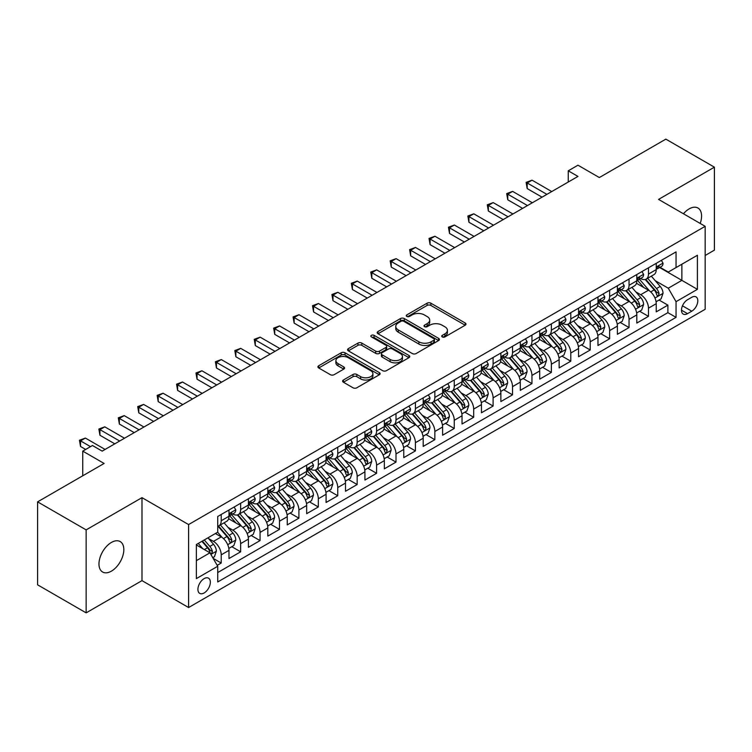 <?xml version="1.0" encoding="UTF-8"?>
<svg xmlns="http://www.w3.org/2000/svg" width="752" height="752" viewBox="0 0 752 752"><rect width="100%" height="100%" fill="white"/><g stroke="black" fill="none" stroke-linecap="round" stroke-linejoin="round"><path stroke-width="1.13" d="M442.279 336.905A1.889 1.09 0 0 0 444.949 336.905L465.197 325.212A2.698 1.56 0 0 0 465.986 324.103A2.698 1.56 0 0 0 465.197 323.003L430.887 303.197A2.698 1.56 0 0 0 427.08 303.197L406.823 314.891A1.889 1.09 0 0 0 406.268 315.661A1.889 1.09 0 0 0 406.823 316.432A1.889 1.09 0 0 0 409.492 316.432L412.115 314.919A8.629 4.982 0 0 1 424.316 314.919L427.174 316.564A8.629 4.982 0 0 1 429.702 320.089A8.629 4.982 0 0 1 427.174 323.614L424.551 325.127A1.889 1.09 0 0 0 423.996 325.898A1.889 1.09 0 0 0 424.551 326.669A1.889 1.09 0 0 0 427.221 326.669L429.843 325.155A8.629 4.982 0 0 1 442.044 325.155L444.902 326.8A8.629 4.982 0 0 1 447.421 330.325A8.629 4.982 0 0 1 444.902 333.85L442.279 335.364A1.889 1.09 0 0 0 441.725 336.135A1.889 1.09 0 0 0 442.279 336.905L442.279 335.364M111.399 571.153A17.578 10.152 120 0 0 122.877 555.662A17.578 10.152 120 0 0 120.188 541.572A17.578 10.152 120 0 0 111.399 542.446A17.578 10.152 120 0 0 99.913 557.937A17.578 10.152 120 0 0 102.61 572.018A17.578 10.152 120 0 0 111.399 571.153M700.197 223.438A17.578 10.152 120 0 0 697.941 208.013A17.578 10.152 120 0 0 689.152 208.877A17.578 10.152 120 0 0 683.455 213.775M204.13 592.961A8.789 5.076 120 0 0 209.874 585.216A8.789 5.076 120 0 0 208.52 578.166A8.789 5.076 120 0 0 204.13 578.608A8.789 5.076 120 0 0 198.387 586.353A8.789 5.076 120 0 0 199.731 593.394A8.789 5.076 120 0 0 204.13 592.961M343.391 380.014A2.698 1.56 0 0 0 342.602 381.114A2.698 1.56 0 0 0 343.391 382.213L353.017 387.778A2.698 1.56 0 0 0 356.833 387.778L379.328 374.787A2.698 1.56 0 0 0 380.117 373.688A2.698 1.56 0 0 0 379.328 372.588L345.008 352.773A2.698 1.56 0 0 0 341.201 352.773L318.707 365.763A2.698 1.56 0 0 0 317.917 366.863A2.698 1.56 0 0 0 318.707 367.963L330.335 374.675A2.698 1.56 0 0 0 334.151 374.675L343.777 369.119A2.698 1.56 0 0 0 344.566 368.019A2.698 1.56 0 0 0 343.777 366.92L338.005 363.592A7.21 4.164 0 0 1 335.89 360.65A7.21 4.164 0 0 1 340.346 356.796A7.21 4.164 0 0 1 348.204 357.698L370.792 370.745A7.21 4.164 0 0 1 372.907 373.688A7.21 4.164 0 0 1 368.452 377.532A7.21 4.164 0 0 1 360.593 376.63L356.833 374.458A2.698 1.56 0 0 0 353.017 374.458L343.391 380.014L343.391 382.213M705.179 255.473L714.4 250.143L714.4 167.17L665.849 139.139L599.335 177.547L577.968 165.205L568.258 170.817L577.968 176.419L102.169 451.125L92.458 445.513L82.748 451.125L82.748 475.79M86.151 529.887L86.151 612.861L141.987 580.629L141.987 497.655L86.151 529.887L37.6 501.857L104.114 463.458L82.748 451.125M141.987 497.655L188.592 524.558L705.179 226.314L705.179 309.288L188.592 607.531L188.592 524.558M714.4 167.17L658.564 199.402L705.179 226.314M412.303 353.543A2.698 1.56 0 0 0 416.119 353.543L438.604 340.562A2.698 1.56 0 0 0 439.394 339.462A2.698 1.56 0 0 0 438.604 338.362L404.294 318.547A2.698 1.56 0 0 0 400.487 318.547L377.993 331.538A2.698 1.56 0 0 0 377.203 332.638A2.698 1.56 0 0 0 377.993 333.738L412.303 353.543M372.165 337.31A1.889 1.09 0 0 1 374.082 337.573L374.082 335.336L408.966 355.47A2.698 1.56 0 0 1 409.755 356.57A2.698 1.56 0 0 1 408.966 357.67L386.472 370.661A2.698 1.56 0 0 1 382.665 370.661L348.345 350.855L357.971 345.337L357.971 343.091L348.345 348.646A2.698 1.56 0 0 0 347.556 349.746A2.698 1.56 0 0 0 348.345 350.855L348.345 348.646M357.971 345.337A2.698 1.56 0 0 1 361.787 345.337L361.787 343.091A2.698 1.56 0 0 0 357.971 343.091M361.787 343.091L375.699 351.128A2.698 1.56 0 0 0 379.516 351.128L385.898 347.443A2.698 1.56 0 0 0 386.688 346.343A2.698 1.56 0 0 0 385.898 345.234L371.413 336.877A1.889 1.09 0 0 1 370.858 336.106A1.889 1.09 0 0 1 372.024 335.101A1.889 1.09 0 0 1 374.082 335.336M86.151 612.861L37.6 584.83L37.6 501.857M217.187 565.344L221.22 563.022L213.164 558.369M208.577 538.564L213.455 541.384A10.989 6.345 60 0 1 221.22 554.835L228.984 550.351L228.984 558.539L240.64 551.808L231.804 546.704M227.997 527.349L232.876 530.169A10.989 6.345 60 0 1 240.64 543.621L248.404 539.137L248.404 547.324L260.06 540.594L251.224 535.499M247.417 516.145L252.296 518.955A10.989 6.345 60 0 1 260.06 532.407L267.825 527.923L267.825 536.11L279.481 529.38L270.645 524.285M266.838 504.93L271.716 507.741A10.989 6.345 60 0 1 279.481 521.202L287.245 516.718L287.245 524.896L298.901 518.175L290.065 513.071M286.258 493.716L291.137 496.536A10.989 6.345 60 0 1 298.901 509.988L306.666 505.504L306.666 513.691L318.322 506.961L309.486 501.857M305.679 482.502L310.557 485.322A10.989 6.345 60 0 1 318.322 498.773L326.086 494.29L326.086 502.477L337.742 495.747L328.906 490.642M325.099 471.288L329.978 474.108A10.989 6.345 60 0 1 337.742 487.559L345.506 483.075L345.506 491.263L357.162 484.532L348.326 479.438M344.519 460.083L349.398 462.894A10.989 6.345 60 0 1 357.162 476.354L364.927 471.861L364.927 480.049L376.583 473.318L367.747 468.223M363.94 448.869L368.818 451.679A10.989 6.345 60 0 1 376.583 465.14L384.347 460.656L384.347 468.834L396.003 462.113L387.167 457.009M383.36 437.655L388.239 440.475A10.989 6.345 60 0 1 396.003 453.926L403.768 449.442L403.768 457.63L415.424 450.899L406.588 445.795M402.781 426.44L407.659 429.26A10.989 6.345 60 0 1 415.424 442.712L423.188 438.228L423.188 446.415L434.844 439.685L426.008 434.581M422.201 415.236L427.08 418.046A10.989 6.345 60 0 1 434.844 431.498L442.608 427.014L442.608 435.201L454.264 428.471L445.428 423.376M441.621 404.021L446.5 406.832A10.989 6.345 60 0 1 454.264 420.293L462.029 415.8L462.029 423.987L473.685 417.266L464.849 412.162M461.042 392.807L465.92 395.618A10.989 6.345 60 0 1 473.685 409.079L481.449 404.595L481.449 412.773L493.105 406.052L484.269 400.948M480.462 381.593L485.341 384.413A10.989 6.345 60 0 1 493.105 397.864L500.87 393.381L500.87 401.568L512.526 394.838L503.69 389.733M499.883 370.379L504.761 373.199A10.989 6.345 60 0 1 512.526 386.65L520.29 382.166L520.29 390.354L531.946 383.623L523.11 378.519M519.303 359.174L524.182 361.985A10.989 6.345 60 0 1 531.946 375.436L539.71 370.952L539.71 379.14L551.366 372.409L542.53 367.314M538.723 347.96L543.602 350.77A10.989 6.345 60 0 1 551.366 364.231L559.131 359.738L559.131 367.925L570.787 361.204L561.951 356.1M558.144 336.746L563.022 339.556A10.989 6.345 60 0 1 570.787 353.017L578.551 348.533L578.551 356.711L590.207 349.99L581.371 344.886M577.564 325.531L582.443 328.351A10.989 6.345 60 0 1 590.207 341.803L597.972 337.319L597.972 345.506L609.628 338.776L600.792 333.672M596.985 314.317L601.863 317.137A10.989 6.345 60 0 1 609.628 330.589L617.392 326.105L617.392 334.292L629.048 327.562L620.212 322.458M616.405 303.112L621.284 305.923A10.989 6.345 60 0 1 629.048 319.374L636.812 314.891L636.812 323.078L648.468 316.348L648.468 308.17A10.989 6.345 -120 0 0 640.704 294.709L635.825 291.898M639.632 311.253L648.468 316.348M228.984 550.351A10.989 6.345 -120 0 0 221.22 536.9L215.392 533.535M248.404 539.137A10.989 6.345 -120 0 0 240.64 525.686L228.627 518.748M267.825 527.923A10.989 6.345 -120 0 0 260.06 514.471L248.047 507.534M287.245 516.718A10.989 6.345 -120 0 0 279.481 503.257L267.468 496.329M306.666 505.504A10.989 6.345 -120 0 0 298.901 492.043L286.888 485.115M326.086 494.29A10.989 6.345 -120 0 0 318.322 480.838L306.308 473.901M345.506 483.075A10.989 6.345 -120 0 0 337.742 469.624L325.729 462.687M364.927 471.861A10.989 6.345 -120 0 0 357.162 458.41L345.149 451.473M384.347 460.656A10.989 6.345 -120 0 0 376.583 447.196L364.57 440.268M403.768 449.442A10.989 6.345 -120 0 0 396.003 435.981L383.99 429.054M423.188 438.228A10.989 6.345 -120 0 0 415.424 424.777L403.41 417.839M442.608 427.014A10.989 6.345 -120 0 0 434.844 413.562L422.831 406.625M462.029 415.8A10.989 6.345 -120 0 0 454.264 402.348L442.251 395.411M481.449 404.595A10.989 6.345 -120 0 0 473.685 391.134L461.672 384.206M500.87 393.381A10.989 6.345 -120 0 0 493.105 379.92L481.092 372.992M520.29 382.166A10.989 6.345 -120 0 0 512.526 368.715L500.512 361.778M539.71 370.952A10.989 6.345 -120 0 0 531.946 357.501L519.933 350.564M559.131 359.738A10.989 6.345 -120 0 0 551.366 346.287L539.353 339.349M578.551 348.533A10.989 6.345 -120 0 0 570.787 335.072L558.774 328.145M597.972 337.319A10.989 6.345 -120 0 0 590.207 323.868L578.194 316.93M617.392 326.105A10.989 6.345 -120 0 0 609.628 312.653L597.614 305.716M636.812 314.891A10.989 6.345 -120 0 0 629.048 301.439L617.035 294.502M691.774 297.294L687.507 299.757A8.516 4.916 120 0 0 681.942 307.258A8.516 4.916 120 0 0 683.248 314.082A8.516 4.916 120 0 0 687.507 313.659L691.774 311.196A8.516 4.916 120 0 0 697.339 303.695A8.516 4.916 120 0 0 696.032 296.871A8.516 4.916 120 0 0 691.774 297.294M196.366 560.663L209.958 552.814L217.723 566.275L217.723 581.973L676.048 317.363L676.048 301.665L668.274 288.204L655.246 280.684M217.723 566.275L196.366 578.608L196.366 544.523L217.723 532.19L217.723 516.492L676.048 251.882L676.048 267.58L697.405 255.248L697.405 289.332L676.048 301.665M232.772 513.964L232.876 514.02A10.989 6.345 60 0 0 238.365 514.565L246.13 510.082A10.989 6.345 -120 0 0 248.404 505.053L248.404 498.773M252.193 502.75L252.296 502.806A10.989 6.345 60 0 0 257.786 503.351L265.55 498.867A10.989 6.345 -120 0 0 267.825 493.838L267.825 487.559M271.613 491.535L271.716 491.601A10.989 6.345 60 0 0 277.206 492.146L284.97 487.653A10.989 6.345 -120 0 0 287.245 482.624L287.245 476.345M291.033 480.331L291.137 480.387A10.989 6.345 60 0 0 296.626 480.932L304.391 476.448A10.989 6.345 -120 0 0 306.666 471.419L306.666 465.14M310.454 469.116L310.557 469.173A10.989 6.345 60 0 0 316.047 469.718L323.811 465.234A10.989 6.345 -120 0 0 326.086 460.205L326.086 453.926M329.874 457.902L329.978 457.959A10.989 6.345 60 0 0 335.467 458.504L343.232 454.02A10.989 6.345 -120 0 0 345.506 448.991L345.506 442.712M349.295 446.688L349.398 446.754A10.989 6.345 60 0 0 354.888 447.29L362.652 442.806A10.989 6.345 -120 0 0 364.927 437.777L364.927 431.498M368.715 435.474L368.818 435.54A10.989 6.345 60 0 0 374.308 436.085L382.072 431.592A10.989 6.345 -120 0 0 384.347 426.563L384.347 420.283M388.135 424.269L388.239 424.325A10.989 6.345 60 0 0 393.728 424.871L401.493 420.387A10.989 6.345 -120 0 0 403.768 415.358L403.768 409.079M407.556 413.055L407.659 413.111A10.989 6.345 60 0 0 413.149 413.656L420.913 409.173A10.989 6.345 -120 0 0 423.188 404.144L423.188 397.864M426.976 401.841L427.08 401.897A10.989 6.345 60 0 0 432.569 402.442L440.334 397.958A10.989 6.345 -120 0 0 442.608 392.929L442.608 386.65M446.397 390.626L446.5 390.692A10.989 6.345 60 0 0 451.99 391.228L459.754 386.744A10.989 6.345 -120 0 0 462.029 381.715L462.029 375.436M465.817 379.422L465.92 379.478A10.989 6.345 60 0 0 471.41 380.023L479.174 375.539A10.989 6.345 -120 0 0 481.449 370.51L481.449 364.231M485.237 368.207L485.341 368.264A10.989 6.345 60 0 0 490.83 368.809L498.595 364.325A10.989 6.345 -120 0 0 500.87 359.296L500.87 353.017M504.658 356.993L504.761 357.05A10.989 6.345 60 0 0 510.251 357.595L518.015 353.111A10.989 6.345 -120 0 0 520.29 348.082L520.29 341.803M524.078 345.779L524.182 345.835A10.989 6.345 60 0 0 529.671 346.381L537.436 341.897A10.989 6.345 -120 0 0 539.71 336.868L539.71 330.589M543.499 334.565L543.602 334.631A10.989 6.345 60 0 0 549.092 335.166L556.856 330.683A10.989 6.345 -120 0 0 559.131 325.654L559.131 319.374M562.919 323.36L563.022 323.416A10.989 6.345 60 0 0 568.512 323.962L576.276 319.478A10.989 6.345 -120 0 0 578.551 314.449L578.551 308.17M582.339 312.146L582.443 312.202A10.989 6.345 60 0 0 587.932 312.747L595.697 308.264A10.989 6.345 -120 0 0 597.972 303.235L597.972 296.955M601.76 300.932L601.863 300.988A10.989 6.345 60 0 0 607.353 301.533L615.117 297.049A10.989 6.345 -120 0 0 617.392 292.02L617.392 285.741M621.18 289.717L621.284 289.774A10.989 6.345 60 0 0 626.773 290.319L634.538 285.835A10.989 6.345 -120 0 0 636.812 280.806L636.812 274.527M217.723 572.554L667.889 312.653L667.889 305.143L656.233 311.864L656.233 303.686A10.989 6.345 -120 0 0 648.468 290.225L636.455 283.288M640.601 278.503L640.704 278.569A10.989 6.345 -120 0 0 646.194 279.114A10.989 6.345 -120 0 0 648.468 274.076L648.468 267.806M646.194 279.114L653.958 274.621A10.989 6.345 -120 0 0 656.233 269.592L656.233 263.313M221.22 514.471L221.22 520.751A10.989 6.345 60 0 1 218.945 525.78A10.989 6.345 60 0 1 217.723 526.221M218.945 525.78L226.709 521.296A10.989 6.345 -120 0 0 228.984 516.267L228.984 509.988M240.64 503.257L240.64 509.536A10.989 6.345 60 0 1 238.365 514.565M260.06 492.043L260.06 498.322A10.989 6.345 60 0 1 257.786 503.351M279.481 480.838L279.481 487.117A10.989 6.345 60 0 1 277.206 492.146M298.901 469.624L298.901 475.903A10.989 6.345 60 0 1 296.626 480.932M318.322 458.41L318.322 464.689A10.989 6.345 60 0 1 316.047 469.718M337.742 447.196L337.742 453.475A10.989 6.345 60 0 1 335.467 458.504M357.162 435.981L357.162 442.261A10.989 6.345 60 0 1 354.888 447.29M376.583 424.777L376.583 431.056A10.989 6.345 60 0 1 374.308 436.085M396.003 413.562L396.003 419.842A10.989 6.345 60 0 1 393.728 424.871M415.424 402.348L415.424 408.627A10.989 6.345 60 0 1 413.149 413.656M434.844 391.134L434.844 397.413A10.989 6.345 60 0 1 432.569 402.442M454.264 379.92L454.264 386.199A10.989 6.345 60 0 1 451.99 391.228M473.685 368.715L473.685 374.994A10.989 6.345 60 0 1 471.41 380.023M493.105 357.501L493.105 363.78A10.989 6.345 60 0 1 490.83 368.809M512.526 346.287L512.526 352.566A10.989 6.345 60 0 1 510.251 357.595M531.946 335.072L531.946 341.352A10.989 6.345 60 0 1 529.671 346.381M551.366 323.858L551.366 330.137A10.989 6.345 60 0 1 549.092 335.166M570.787 312.653L570.787 318.933A10.989 6.345 60 0 1 568.512 323.962M590.207 301.439L590.207 307.718A10.989 6.345 60 0 1 587.932 312.747M609.628 290.225L609.628 296.504A10.989 6.345 60 0 1 607.353 301.533M629.048 279.011L629.048 285.29A10.989 6.345 60 0 1 626.773 290.319M629.048 319.374L629.048 327.562M609.628 330.589L609.628 338.776M590.207 341.803L590.207 349.99M570.787 353.017L570.787 361.204M551.366 364.231L551.366 372.409M531.946 375.436L531.946 383.623M512.526 386.65L512.526 394.838M493.105 397.864L493.105 406.052M473.685 409.079L473.685 417.266M454.264 420.293L454.264 428.471M434.844 431.498L434.844 439.685M415.424 442.712L415.424 450.899M396.003 453.926L396.003 462.113M376.583 465.14L376.583 473.318M357.162 476.354L357.162 484.532M337.742 487.559L337.742 495.747M318.322 498.773L318.322 506.961M298.901 509.988L298.901 518.175M279.481 521.202L279.481 529.38M260.06 532.407L260.06 540.594M240.64 543.621L240.64 551.808M221.22 554.835L221.22 563.022M209.958 552.814L196.366 544.965M668.274 288.204L681.867 280.355L681.867 264.215L697.405 255.248M659.626 267.515L697.405 289.332M660.021 267.298L668.274 272.064L676.048 267.58M141.987 580.629L188.592 607.531M568.258 170.817L568.258 182.031M659.053 300.039L667.889 305.143M667.889 312.653L676.048 317.363M443.031 337.169L444.902 336.088A8.629 4.982 0 0 0 447.421 332.572L447.421 330.325M429.702 320.089L429.702 322.335A8.629 4.982 0 0 1 427.174 325.851L425.303 326.932M465.168 325.231L430.887 305.444A2.698 1.56 0 0 0 427.08 305.444L407.575 316.695M438.576 340.581L404.294 320.794A2.698 1.56 0 0 0 400.487 320.794L378.03 333.756M433.848 340.233A1.889 1.09 0 0 0 434.393 339.462A1.889 1.09 0 0 0 433.848 338.691L403.721 321.301A1.889 1.09 0 0 0 401.051 321.301L398.287 322.899A8.629 4.982 0 0 0 395.768 326.415A8.629 4.982 0 0 0 398.287 329.94L418.883 341.822A8.629 4.982 0 0 0 431.075 341.822L433.848 340.233L433.848 342.47A1.889 1.09 0 0 0 434.393 341.699L434.393 339.462M395.768 326.415L395.768 328.662A8.629 4.982 0 0 0 398.287 332.187L398.287 329.94M433.848 342.47L431.075 344.068A8.629 4.982 0 0 1 418.883 344.068L398.287 332.187M361.787 345.337L375.699 353.365A2.698 1.56 0 0 0 379.516 353.365L385.898 349.68A2.698 1.56 0 0 0 386.688 348.58L386.688 346.343M374.082 337.573L408.928 357.698M390.147 359.465A7.21 4.164 0 0 0 398.005 360.368A7.21 4.164 0 0 0 402.452 356.523A7.21 4.164 0 0 0 400.337 353.572L392.384 348.984A2.698 1.56 0 0 0 388.568 348.984L382.185 352.669A2.698 1.56 0 0 0 381.396 353.769A2.698 1.56 0 0 0 382.185 354.869L390.147 359.465L390.147 361.703A7.21 4.164 0 0 0 398.005 362.605A7.21 4.164 0 0 0 402.452 358.76L402.452 356.523M381.396 353.769L381.396 356.006A2.698 1.56 0 0 0 382.185 357.106L382.185 354.869M390.147 361.703L382.185 357.106M372.907 373.688L372.907 375.934A7.21 4.164 0 0 1 368.452 379.779A7.21 4.164 0 0 1 360.593 378.876L356.833 376.696A2.698 1.56 0 0 0 353.017 376.696L343.429 382.242M335.89 360.65L335.89 362.887A7.21 4.164 0 0 0 338.005 365.829L338.005 363.592M343.777 366.92L343.777 369.119L338.005 365.829M379.29 374.806L345.008 355.019A2.698 1.56 0 0 0 341.201 355.019L318.745 367.982M656.073 301.759L661.093 298.864L663.029 293.252A7.276 4.202 -120 0 0 660.2 286.418L651.326 276.144M649.549 290.939L639.407 279.199M643.778 287.518L637.893 280.703A17.437 10.067 -120 0 0 637.348 280.092M645.207 279.509L654.174 289.896A7.276 4.202 60 0 1 656.769 294.906L657.304 295.771L658.282 295.63L659.1 293.562A7.276 4.202 -120 0 0 656.505 288.552L647.632 278.278M645.733 279.33L655.377 290.498A3.704 2.143 60 0 1 656.308 291.955L659.1 293.562M661.384 260.342L663.029 263.2A7.276 4.202 60 0 1 661.525 266.424L657.84 268.558A7.276 4.202 -120 0 0 659.1 266.875L658.949 266.236M546.901 194.364L527.19 182.98L532.04 180.179L551.752 191.563M656.477 268.896L656.505 268.896A7.276 4.202 -120 0 0 657.84 268.558M658.16 266.34L659.1 266.875C658.649 265.785 657.868 266.227 656.769 268.22A7.276 4.202 60 0 1 656.233 269.263M542.042 197.165L527.19 188.583L527.19 182.98L526.118 182.36L532.04 180.179M527.19 188.583L526.118 182.36M636.653 312.973L641.672 310.068L643.609 304.466A7.276 4.202 -120 0 0 640.779 297.632L631.906 287.358M630.129 302.144L619.986 290.404M624.357 298.732L618.473 291.917A17.437 10.067 -120 0 0 617.928 291.306M625.786 290.714L634.754 301.11A7.276 4.202 60 0 1 637.348 306.12L637.884 306.985L638.862 306.844L639.679 304.776A7.276 4.202 -120 0 0 637.085 299.766L628.211 289.492M626.313 290.545L635.957 301.712A3.704 2.143 60 0 1 636.888 303.159L639.679 304.776M617.232 324.178L622.252 321.283L624.188 315.68A7.276 4.202 -120 0 0 621.359 308.846L612.485 298.572M610.709 313.358L600.566 301.618M604.937 309.946L599.053 303.131A17.437 10.067 -120 0 0 598.507 302.52M606.366 301.928L615.333 312.324A7.276 4.202 60 0 1 617.928 317.335L618.464 318.199L619.441 318.058L620.259 315.99A7.276 4.202 -120 0 0 617.665 310.971L608.791 300.697M606.892 301.759L616.537 312.926A3.704 2.143 60 0 1 617.467 314.374L620.259 315.99M597.812 335.392L602.831 332.497L604.768 326.894A7.276 4.202 -120 0 0 601.938 320.061L593.065 309.786M591.288 324.573L581.146 312.832M585.517 321.151L579.632 314.336A17.437 10.067 -120 0 0 579.087 313.734M586.945 313.142L595.913 323.529A7.276 4.202 60 0 1 598.507 328.549L599.043 329.404L600.021 329.273L600.839 327.205A7.276 4.202 -120 0 0 598.244 322.185L589.371 311.911M587.472 312.973L597.116 324.14A3.704 2.143 60 0 1 598.047 325.588L600.839 327.205M578.391 346.606L583.411 343.711L585.347 338.099A7.276 4.202 -120 0 0 582.518 331.265L573.644 320.991M571.868 335.787L561.725 324.046M566.096 332.365L560.212 325.55A17.437 10.067 -120 0 0 559.667 324.949M567.525 324.356L576.493 334.743A7.276 4.202 60 0 1 579.087 339.754L579.623 340.618L580.6 340.487L581.418 338.409A7.276 4.202 -120 0 0 578.824 333.399L569.95 323.125M568.051 324.187L577.696 335.345A3.704 2.143 60 0 1 578.626 336.802L581.418 338.409M641.964 271.557L643.609 274.414A7.276 4.202 60 0 1 642.105 277.638L638.42 279.763A7.276 4.202 -120 0 0 639.679 278.09L639.529 277.441M527.481 205.578L507.769 194.195L512.62 191.393L532.331 202.767M637.057 280.111L637.085 280.111A7.276 4.202 -120 0 0 638.42 279.763M638.739 277.544L639.679 278.09C639.228 276.99 638.448 277.441 637.348 279.434A7.276 4.202 60 0 1 636.812 280.468M522.621 208.379L507.769 199.797L507.769 194.195L506.698 193.574L512.62 191.393M507.769 199.797L506.698 193.574M622.543 282.771L624.188 285.628A7.276 4.202 60 0 1 622.684 288.853L618.999 290.977A7.276 4.202 -120 0 0 620.259 289.304L620.109 288.655M508.061 216.783L488.349 205.409L493.199 202.598L512.911 213.982M617.636 291.315L617.665 291.315A7.276 4.202 -120 0 0 618.999 290.977M619.319 288.759L620.259 289.304C619.808 288.204 619.028 288.655 617.928 290.648A7.276 4.202 60 0 1 617.392 291.682M503.201 219.584L488.349 211.011L488.349 205.409L487.277 204.788L493.199 202.598M488.349 211.011L487.277 204.788M603.123 293.985L604.768 296.843A7.276 4.202 60 0 1 603.264 300.057L599.579 302.191A7.276 4.202 -120 0 0 600.839 300.518L600.688 299.869M488.64 227.997L468.928 216.614L473.779 213.812L493.491 225.196M598.216 302.53L598.244 302.53A7.276 4.202 -120 0 0 599.579 302.191M599.899 299.973L600.839 300.518C600.387 299.418 599.607 299.869 598.507 301.862A7.276 4.202 60 0 1 597.972 302.896M483.78 230.798L468.928 222.225L468.928 216.614L467.857 216.003L473.779 213.812M468.928 222.225L467.857 216.003M583.702 305.19L585.347 308.057A7.276 4.202 60 0 1 583.843 311.272L580.159 313.405A7.276 4.202 -120 0 0 581.418 311.723L581.268 311.084M469.22 239.211L449.508 227.828L454.358 225.027L474.07 236.41M578.796 313.744L578.824 313.744A7.276 4.202 -120 0 0 580.159 313.405M580.478 311.187L581.418 311.723C580.967 310.632 580.187 311.084 579.087 313.076A7.276 4.202 60 0 1 578.551 314.11M464.36 242.012L449.508 233.44L449.508 227.828L448.436 227.217L454.358 225.027M449.508 233.44L448.436 227.217M558.971 357.82L563.991 354.925L565.927 349.313A7.276 4.202 -120 0 0 563.098 342.48L554.224 332.205M552.447 347.001L542.305 335.26M546.676 343.579L540.791 336.764A17.437 10.067 -120 0 0 540.246 336.153M548.105 335.561L557.072 345.958A7.276 4.202 60 0 1 559.667 350.968L560.202 351.833L561.18 351.692L561.998 349.624A7.276 4.202 -120 0 0 559.403 344.613L550.53 334.339M548.631 335.392L558.275 346.559A3.704 2.143 60 0 1 559.206 348.016L561.998 349.624M564.282 316.404L565.927 319.262A7.276 4.202 60 0 1 564.423 322.486L560.738 324.62A7.276 4.202 -120 0 0 561.998 322.937L561.847 322.298M449.799 250.425L430.088 239.042L434.938 236.241L454.65 247.615M559.375 324.958L559.403 324.958A7.276 4.202 -120 0 0 560.738 324.62M561.058 322.401L561.998 322.937C561.547 321.847 560.766 322.288 559.667 324.281A7.276 4.202 60 0 1 559.131 325.325M444.94 253.227L430.088 244.644L430.088 239.042L429.016 238.422L434.938 236.241M430.088 244.644L429.016 238.422M539.551 369.035L544.57 366.13L546.507 360.528A7.276 4.202 -120 0 0 543.677 353.694L534.804 343.42M533.027 358.206L522.884 346.465M527.255 354.794L521.371 347.979A17.437 10.067 -120 0 0 520.826 347.368M528.684 346.775L537.652 357.172A7.276 4.202 60 0 1 540.246 362.182L540.782 363.047L541.76 362.906L542.577 360.838A7.276 4.202 -120 0 0 539.983 355.828L531.109 345.553M529.211 346.606L538.855 357.773A3.704 2.143 60 0 1 539.786 359.221L542.577 360.838M544.862 327.618L546.507 330.476A7.276 4.202 60 0 1 545.003 333.7L541.318 335.824A7.276 4.202 -120 0 0 542.577 334.151L542.427 333.503M430.379 261.63L410.667 250.256L415.518 247.455L435.229 258.829M539.955 336.172L539.983 336.172A7.276 4.202 -120 0 0 541.318 335.824M541.637 333.606L542.577 334.151C542.126 333.051 541.346 333.503 540.246 335.495A7.276 4.202 60 0 1 539.71 336.529M425.519 264.441L410.667 255.859L410.667 250.256L409.596 249.636L415.518 247.455M410.667 255.859L409.596 249.636M520.13 380.239L525.15 377.344L527.086 371.742A7.276 4.202 -120 0 0 524.257 364.908L515.383 354.634M513.607 369.42L503.464 357.679M507.835 366.008L501.951 359.193A17.437 10.067 -120 0 0 501.405 358.582M509.264 357.99L518.231 368.377A7.276 4.202 60 0 1 520.826 373.396L521.362 374.261L522.339 374.12L523.157 372.052A7.276 4.202 -120 0 0 520.563 367.032L511.689 356.758M509.79 357.82L519.435 368.988A3.704 2.143 60 0 1 520.365 370.435L523.157 372.052M525.441 338.832L527.086 341.69A7.276 4.202 60 0 1 525.582 344.914L521.897 347.039A7.276 4.202 -120 0 0 523.157 345.365L523.007 344.717M410.959 272.844L391.247 261.47L396.097 258.66L415.809 270.043M520.534 347.377L520.563 347.377A7.276 4.202 -120 0 0 521.897 347.039M522.217 344.82L523.157 345.365C522.706 344.266 521.926 344.717 520.826 346.71A7.276 4.202 60 0 1 520.29 347.744M406.099 275.646L391.247 267.073L391.247 261.47L390.175 260.85L396.097 258.66M391.247 267.073L390.175 260.85M500.71 391.454L505.729 388.558L507.666 382.947A7.276 4.202 -120 0 0 504.836 376.122L495.963 365.848M494.186 380.634L484.044 368.894M488.415 377.213L482.53 370.398A17.437 10.067 -120 0 0 481.985 369.796M489.843 369.204L498.811 379.591A7.276 4.202 60 0 1 501.405 384.61L501.941 385.466L502.919 385.334L503.737 383.266A7.276 4.202 -120 0 0 501.142 378.247L492.269 367.972M490.37 369.035L500.014 380.202A3.704 2.143 60 0 1 500.945 381.649L503.737 383.266M506.021 350.047L507.666 352.904A7.276 4.202 60 0 1 506.162 356.119L502.477 358.253A7.276 4.202 -120 0 0 503.737 356.58L503.586 355.931M391.538 284.059L371.826 272.675L376.677 269.874L396.389 281.257M501.114 358.591L501.142 358.591A7.276 4.202 -120 0 0 502.477 358.253M502.797 356.034L503.737 356.58C503.285 355.48 502.505 355.931 501.405 357.924A7.276 4.202 60 0 1 500.87 358.958M386.678 286.86L371.826 278.287L371.826 272.675L370.755 272.064L376.677 269.874M371.826 278.287L370.755 272.064M481.289 402.668L486.309 399.773L488.245 394.161A7.276 4.202 -120 0 0 485.416 387.327L476.542 377.053M474.766 391.848L464.623 380.108M468.994 388.427L463.11 381.612A17.437 10.067 -120 0 0 462.565 381.01M470.423 380.418L479.391 390.805A7.276 4.202 60 0 1 481.985 395.815L482.521 396.68L483.498 396.539L484.316 394.471A7.276 4.202 -120 0 0 481.722 389.461L472.848 379.187M470.949 380.249L480.594 391.407A3.704 2.143 60 0 1 481.524 392.864L484.316 394.471M486.6 361.251L488.245 364.118A7.276 4.202 60 0 1 486.741 367.333L483.057 369.467A7.276 4.202 -120 0 0 484.316 367.784L484.166 367.145M372.118 295.273L352.406 283.889L357.256 281.088L376.968 292.472M481.694 369.805L481.722 369.805A7.276 4.202 -120 0 0 483.057 369.467M483.376 367.249L484.316 367.784C483.865 366.694 483.085 367.136 481.985 369.138A7.276 4.202 60 0 1 481.449 370.172M367.258 298.074L352.406 289.501L352.406 283.889L351.334 283.278L357.256 281.088M352.406 289.501L351.334 283.278M461.869 413.882L466.889 410.987L468.825 405.375A7.276 4.202 -120 0 0 465.996 398.541L457.122 388.267M455.345 403.063L445.203 391.322M449.574 399.641L443.689 392.826A17.437 10.067 -120 0 0 443.144 392.215M451.003 391.623L459.97 402.019A7.276 4.202 60 0 1 462.565 407.029L463.1 407.894L464.078 407.753L464.896 405.685A7.276 4.202 -120 0 0 462.301 400.675L453.428 390.401M451.529 391.454L461.173 402.621A3.704 2.143 60 0 1 462.104 404.068L464.896 405.685M467.18 372.466L468.825 375.323A7.276 4.202 60 0 1 467.321 378.547L463.636 380.681A7.276 4.202 -120 0 0 464.896 378.999L464.745 378.359M352.697 306.487L332.986 295.104L337.836 292.302L357.548 303.676M462.273 381.02L462.301 381.02A7.276 4.202 -120 0 0 463.636 380.681M463.956 378.453L464.896 378.999C464.445 377.908 463.664 378.35 462.565 380.343A7.276 4.202 60 0 1 462.029 381.386M347.838 309.288L332.986 300.706L332.986 295.104L331.914 294.483L337.836 292.302M332.986 300.706L331.914 294.483M442.449 425.096L447.468 422.192L449.405 416.589A7.276 4.202 -120 0 0 446.575 409.755L437.702 399.481M435.925 414.267L425.782 402.527M430.153 410.855L424.269 404.04A17.437 10.067 -120 0 0 423.724 403.429M431.582 402.837L440.55 413.233A7.276 4.202 60 0 1 443.144 418.244L443.68 419.108L444.658 418.967L445.475 416.899A7.276 4.202 -120 0 0 442.881 411.889L434.007 401.615M432.109 402.668L441.753 413.835A3.704 2.143 60 0 1 442.684 415.283L445.475 416.899M447.76 383.68L449.405 386.537A7.276 4.202 60 0 1 447.901 389.762L444.216 391.886A7.276 4.202 -120 0 0 445.475 390.213L445.325 389.564M333.277 317.692L313.565 306.318L318.416 303.517L338.127 314.891M442.853 392.234L442.881 392.234A7.276 4.202 -120 0 0 444.216 391.886M444.535 389.668L445.475 390.213C445.024 389.113 444.244 389.564 443.144 391.557A7.276 4.202 60 0 1 442.608 392.591M328.417 320.502L313.565 311.92L313.565 306.318L312.494 305.697L318.416 303.517M313.565 311.92L312.494 305.697M423.028 436.301L428.048 433.406L429.984 427.803A7.276 4.202 -120 0 0 427.155 420.97L418.281 410.695M416.505 425.482L406.362 413.741M410.733 422.06L404.849 415.254A17.437 10.067 -120 0 0 404.303 414.643M412.162 414.051L421.129 424.438A7.276 4.202 60 0 1 423.724 429.458L424.26 430.323L425.237 430.182L426.055 428.114A7.276 4.202 -120 0 0 423.461 423.094L414.587 412.82M412.688 413.882L422.333 425.049A3.704 2.143 60 0 1 423.263 426.497L426.055 428.114M428.339 394.894L429.984 397.752A7.276 4.202 60 0 1 428.48 400.976L424.795 403.1A7.276 4.202 -120 0 0 426.055 401.427L425.905 400.778M313.857 328.906L294.145 317.532L298.995 314.721L318.707 326.105M423.432 403.439L423.461 403.439A7.276 4.202 -120 0 0 424.795 403.1M425.115 400.882L426.055 401.427C425.604 400.327 424.824 400.778 423.724 402.771A7.276 4.202 60 0 1 423.188 403.805M308.997 331.707L294.145 323.134L294.145 317.532L293.073 316.912L298.995 314.721M294.145 323.134L293.073 316.912M408.919 406.108L410.564 408.966A7.276 4.202 60 0 1 409.06 412.181L405.375 414.314A7.276 4.202 -120 0 0 406.635 412.641L406.484 411.993M294.436 340.12L274.724 328.737L279.575 325.936L299.287 337.319M404.012 414.653L404.04 414.653A7.276 4.202 -120 0 0 405.375 414.314M405.695 412.096L406.635 412.641C406.183 411.541 405.403 411.993 404.303 413.985A7.276 4.202 60 0 1 403.768 415.019M289.576 342.921L274.724 334.349L274.724 328.737L273.653 328.126L279.575 325.936M274.724 334.349L273.653 328.126M389.498 417.313L391.143 420.18A7.276 4.202 60 0 1 389.639 423.395L385.955 425.529A7.276 4.202 -120 0 0 387.214 423.846L387.064 423.207M275.016 351.334L255.304 339.951L260.154 337.15L279.866 348.533M384.592 425.867L384.62 425.867A7.276 4.202 -120 0 0 385.955 425.529M386.274 423.31L387.214 423.846C386.763 422.756 385.983 423.197 384.883 425.2A7.276 4.202 60 0 1 384.347 426.234M270.156 354.136L255.304 345.563L255.304 339.951L254.232 339.34L260.154 337.15M255.304 345.563L254.232 339.34M403.608 447.515L408.627 444.62L410.564 439.008A7.276 4.202 -120 0 0 407.734 432.174L398.861 421.91M397.084 436.696L386.942 424.955M391.313 433.274L385.428 426.459A17.437 10.067 -120 0 0 384.883 425.858M392.741 425.265L401.709 435.652A7.276 4.202 60 0 1 404.303 440.672L404.839 441.527L405.817 441.396L406.635 439.318A7.276 4.202 -120 0 0 404.04 434.308L395.167 424.034M393.268 425.096L402.912 436.263A3.704 2.143 60 0 1 403.843 437.711L406.635 439.318M384.187 458.729L389.207 455.834L391.143 450.222A7.276 4.202 -120 0 0 388.314 443.389L379.44 433.114M377.664 447.91L367.521 436.169M371.892 444.488L366.008 437.673A17.437 10.067 -120 0 0 365.463 437.072M373.321 436.48L382.289 446.867A7.276 4.202 60 0 1 384.883 451.877L385.419 452.742L386.396 452.601L387.214 450.533A7.276 4.202 -120 0 0 384.62 445.522L375.746 435.248M373.847 436.31L383.492 447.468A3.704 2.143 60 0 1 384.422 448.925L387.214 450.533M364.767 469.944L369.787 467.048L371.723 461.437A7.276 4.202 -120 0 0 368.894 454.603L360.02 444.329M358.243 459.124L348.101 447.374M352.472 455.703L346.587 448.888A17.437 10.067 -120 0 0 346.042 448.277M353.901 447.684L362.868 458.081A7.276 4.202 60 0 1 365.463 463.091L365.998 463.956L366.976 463.815L367.794 461.747A7.276 4.202 -120 0 0 365.199 456.737L356.326 446.462M354.427 447.515L364.071 458.682A3.704 2.143 60 0 1 365.002 460.13L367.794 461.747M370.078 428.527L371.723 431.385A7.276 4.202 60 0 1 370.219 434.609L366.534 436.743A7.276 4.202 -120 0 0 367.794 435.06L367.643 434.412M255.595 362.549L235.884 351.165L240.734 348.364L260.446 359.738M365.171 437.081L365.199 437.081A7.276 4.202 -120 0 0 366.534 436.743M366.854 434.515L367.794 435.06C367.343 433.97 366.562 434.412 365.463 436.404A7.276 4.202 60 0 1 364.927 437.438M250.736 365.35L235.884 356.768L235.884 351.165L234.812 350.545L240.734 348.364M235.884 356.768L234.812 350.545M345.347 481.158L350.366 478.253L352.303 472.651A7.276 4.202 -120 0 0 349.473 465.817L340.6 455.543M338.823 470.329L328.68 458.588M333.051 466.917L327.167 460.102A17.437 10.067 -120 0 0 326.622 459.491M334.48 458.899L343.448 469.295A7.276 4.202 60 0 1 346.042 474.305L346.578 475.17L347.556 475.029L348.373 472.961A7.276 4.202 -120 0 0 345.779 467.941L336.905 457.677M335.007 458.729L344.651 469.897A3.704 2.143 60 0 1 345.582 471.344L348.373 472.961M350.658 439.741L352.303 442.599A7.276 4.202 60 0 1 350.799 445.823L347.114 447.948A7.276 4.202 -120 0 0 348.373 446.274L348.223 445.626M236.175 373.753L216.463 362.379L221.314 359.578L241.025 370.952M345.751 448.295L345.779 448.295A7.276 4.202 -120 0 0 347.114 447.948M347.433 445.729L348.373 446.274C347.922 445.175 347.142 445.626 346.042 447.619A7.276 4.202 60 0 1 345.506 448.653M231.315 376.564L216.463 367.982L216.463 362.379L215.392 361.759L221.314 359.578M216.463 367.982L215.392 361.759M325.926 492.363L330.946 489.467L332.882 483.865A7.276 4.202 -120 0 0 330.053 477.031L321.179 466.757M319.403 481.543L309.26 469.803M313.631 478.122L307.747 471.307A17.437 10.067 -120 0 0 307.201 470.705M315.06 470.113L324.027 480.5A7.276 4.202 60 0 1 326.622 485.519L327.158 486.384L328.135 486.243L328.953 484.175A7.276 4.202 -120 0 0 326.359 479.156L317.485 468.881M315.586 469.944L325.231 481.111A3.704 2.143 60 0 1 326.161 482.558L328.953 484.175M331.237 450.956L332.882 453.813A7.276 4.202 60 0 1 331.378 457.028L327.693 459.162A7.276 4.202 -120 0 0 328.953 457.489L328.803 456.84M216.755 384.968L197.043 373.594L201.893 370.783L221.605 382.166M326.33 459.5L326.359 459.5A7.276 4.202 -120 0 0 327.693 459.162M328.013 456.943L328.953 457.489C328.502 456.389 327.722 456.84 326.622 458.833A7.276 4.202 60 0 1 326.086 459.867M211.895 387.769L197.043 379.196L197.043 373.594L195.971 372.973L201.893 370.783M197.043 379.196L195.971 372.973M306.506 503.577L311.525 500.682L313.462 495.07A7.276 4.202 -120 0 0 310.632 488.236L301.759 477.971M299.982 492.757L289.84 481.017M294.211 489.336L288.326 482.521A17.437 10.067 -120 0 0 287.781 481.919M295.639 481.327L304.607 491.714A7.276 4.202 60 0 1 307.201 496.734L307.737 497.589L308.715 497.457L309.533 495.38A7.276 4.202 -120 0 0 306.938 490.37L298.065 480.096M296.166 481.158L305.81 492.325A3.704 2.143 60 0 1 306.741 493.773L309.533 495.38M311.817 462.17L313.462 465.027A7.276 4.202 60 0 1 311.958 468.242L308.273 470.376A7.276 4.202 -120 0 0 309.533 468.703L309.382 468.054M197.334 396.182L177.622 384.798L182.473 381.997L202.185 393.381M306.91 470.714L306.938 470.714A7.276 4.202 -120 0 0 308.273 470.376M308.593 468.158L309.533 468.703C309.081 467.603 308.301 468.054 307.201 470.047A7.276 4.202 60 0 1 306.666 471.081M192.474 398.983L177.622 390.41L177.622 384.798L176.551 384.187L182.473 381.997M177.622 390.41L176.551 384.187M287.085 514.791L292.105 511.896L294.041 506.284A7.276 4.202 -120 0 0 291.212 499.45L282.338 489.176M280.562 503.972L270.419 492.231M274.79 500.55L268.906 493.735A17.437 10.067 -120 0 0 268.361 493.124M276.219 492.541L285.187 502.928A7.276 4.202 60 0 1 287.781 507.938L288.317 508.803L289.294 508.662L290.112 506.594A7.276 4.202 -120 0 0 287.518 501.584L278.644 491.31M276.745 492.372L286.39 503.53A3.704 2.143 60 0 1 287.32 504.987L290.112 506.594M292.396 473.375L294.041 476.232A7.276 4.202 60 0 1 292.537 479.456L288.853 481.59A7.276 4.202 -120 0 0 290.112 479.908L289.962 479.268M177.914 407.396L158.202 396.013L163.052 393.211L182.764 404.595M287.49 481.929L287.518 481.929A7.276 4.202 -120 0 0 288.853 481.59M289.172 479.372L290.112 479.908C289.661 478.817 288.881 479.259 287.781 481.252A7.276 4.202 60 0 1 287.245 482.295M173.054 410.197L158.202 401.624L158.202 396.013L157.13 395.392L163.052 393.211M158.202 401.624L157.13 395.392M267.665 526.005L272.685 523.101L274.621 517.498A7.276 4.202 -120 0 0 271.792 510.664L262.918 500.39M261.141 515.186L250.999 503.436M255.37 511.764L249.485 504.949A17.437 10.067 -120 0 0 248.94 504.338M256.799 503.746L265.766 514.142A7.276 4.202 60 0 1 268.361 519.153L268.896 520.017L269.874 519.876L270.692 517.808A7.276 4.202 -120 0 0 268.097 512.798L259.224 502.524M257.325 503.577L266.969 514.744A3.704 2.143 60 0 1 267.9 516.192L270.692 517.808M272.976 484.589L274.621 487.446A7.276 4.202 60 0 1 273.117 490.671L269.432 492.795A7.276 4.202 -120 0 0 270.692 491.122L270.541 490.473M158.493 418.61L138.782 407.227L143.632 404.426L163.344 415.8M268.069 493.143L268.097 493.143A7.276 4.202 -120 0 0 269.432 492.795M269.752 490.577L270.692 491.122C270.241 490.031 269.46 490.473 268.361 492.466A7.276 4.202 60 0 1 267.825 493.5M153.634 421.411L138.782 412.829L138.782 407.227L137.71 406.606L143.632 404.426M138.782 412.829L137.71 406.606M248.245 537.21L253.264 534.315L255.201 528.712A7.276 4.202 -120 0 0 252.371 521.879L243.498 511.604M241.721 526.391L231.578 514.65M235.949 522.978L230.065 516.163A17.437 10.067 -120 0 0 229.52 515.552M237.378 514.96L246.346 525.357A7.276 4.202 60 0 1 248.94 530.367L249.476 531.232L250.454 531.091L251.271 529.023A7.276 4.202 -120 0 0 248.677 524.003L239.803 513.738M237.905 514.791L247.549 525.958A3.704 2.143 60 0 1 248.48 527.406L251.271 529.023M253.556 495.803L255.201 498.661A7.276 4.202 60 0 1 253.697 501.885L250.012 504.009A7.276 4.202 -120 0 0 251.271 502.336L251.121 501.687M139.073 429.815L119.361 418.441L124.212 415.63L143.923 427.014M248.649 504.357L248.677 504.357A7.276 4.202 -120 0 0 250.012 504.009M250.331 501.791L251.271 502.336C250.82 501.236 250.04 501.687 248.94 503.68A7.276 4.202 60 0 1 248.404 504.714M134.213 432.626L119.361 424.043L119.361 418.441L118.29 417.821L124.212 415.63M119.361 424.043L118.29 417.821M228.824 548.424L233.844 545.529L235.78 539.927A7.276 4.202 -120 0 0 232.951 533.093L224.077 522.819M222.301 537.605L217.657 532.228M216.529 534.183L215.777 533.309M217.958 526.174L226.925 536.561A7.276 4.202 60 0 1 229.52 541.581L230.056 542.446L231.033 542.305L231.851 540.237A7.276 4.202 -120 0 0 229.257 535.217L220.383 524.943M218.484 526.005L228.129 537.172A3.704 2.143 60 0 1 229.059 538.62L231.851 540.237M234.135 507.017L235.78 509.875A7.276 4.202 60 0 1 234.276 513.09L230.591 515.223A7.276 4.202 -120 0 0 231.851 513.55L231.701 512.902M119.653 441.029L99.941 429.646L104.791 426.845L124.503 438.228M229.228 515.562L229.257 515.562A7.276 4.202 -120 0 0 230.591 515.223M230.911 513.005L231.851 513.55C231.4 512.45 230.62 512.902 229.52 514.894A7.276 4.202 60 0 1 228.984 515.928M114.793 443.83L99.941 435.258L99.941 429.646L98.869 429.035L104.791 426.845M99.941 435.258L98.869 429.035M212.769 557.693L214.423 556.743L216.36 551.131A7.276 4.202 -120 0 0 213.53 544.298L207.947 537.83M202.73 548.64L198.237 543.442M197.109 545.397L196.366 544.533M201.921 541.308L207.505 547.776A7.276 4.202 60 0 1 210.109 552.795L210.635 553.651L211.613 553.519L212.431 551.442A7.276 4.202 -120 0 0 209.836 546.431L204.253 539.964M202.373 541.045L208.708 548.377A3.704 2.143 60 0 1 209.639 549.834L212.431 551.442M90.522 446.641L80.52 440.86L85.371 438.059L105.083 449.442M85.662 449.442L80.52 446.472L80.52 440.86L79.449 440.249L85.371 438.059M80.52 446.472L79.449 440.249M213.455 541.384L221.22 536.9M232.876 530.169L240.64 525.686M252.296 518.955L260.06 514.471M271.716 507.741L279.481 503.257M291.137 496.536L298.901 492.043M310.557 485.322L318.322 480.838M329.978 474.108L337.742 469.624M349.398 462.894L357.162 458.41M368.818 451.679L376.583 447.196M388.239 440.475L396.003 435.981M407.659 429.26L415.424 424.777M427.08 418.046L434.844 413.562M446.5 406.832L454.264 402.348M465.92 395.618L473.685 391.134M485.341 384.413L493.105 379.92M504.761 373.199L512.526 368.715M524.182 361.985L531.946 357.501M543.602 350.77L551.366 346.287M563.022 339.556L570.787 335.072M582.443 328.351L590.207 323.868M601.863 317.137L609.628 312.653M621.284 305.923L629.048 301.439M640.704 294.709L648.468 290.225M648.468 274.076L656.233 269.592M221.22 520.751L228.984 516.267M240.64 509.536L248.404 505.053M260.06 498.322L267.825 493.838M279.481 487.117L287.245 482.624M298.901 475.903L306.666 471.419M318.322 464.689L326.086 460.205M337.742 453.475L345.506 448.991M357.162 442.261L364.927 437.777M376.583 431.056L384.347 426.563M396.003 419.842L403.768 415.358M415.424 408.627L423.188 404.144M434.844 397.413L442.608 392.929M454.264 386.199L462.029 381.715M473.685 374.994L481.449 370.51M493.105 363.78L500.87 359.296M512.526 352.566L520.29 348.082M531.946 341.352L539.71 336.868M551.366 330.137L559.131 325.654M570.787 318.933L578.551 314.449M590.207 307.718L597.972 303.235M609.628 296.504L617.392 292.02M629.048 285.29L636.812 280.806M648.468 308.17L656.233 303.686M682.459 305.82L691.774 311.196M681.481 310.181L687.507 313.659M444.902 336.088L444.902 333.85M424.551 326.669L424.551 325.127M427.174 325.851L427.174 323.614M406.823 316.432L406.823 314.891M427.08 305.444L427.08 303.197M430.887 305.444L430.887 303.197M465.197 325.212L465.197 323.003M377.993 333.738L377.993 331.538M400.487 320.794L400.487 318.547M404.294 320.794L404.294 318.547M438.604 340.562L438.604 338.362M418.883 344.068L418.883 341.822M431.075 344.068L431.075 341.822M375.699 353.365L375.699 351.128M379.516 353.365L379.516 351.128M385.898 349.68L385.898 347.443M408.966 357.67L408.966 355.47M353.017 376.696L353.017 374.458M356.833 376.696L356.833 374.458M360.593 378.876L360.593 376.63M318.707 367.963L318.707 365.763M341.201 355.019L341.201 352.773M345.008 355.019L345.008 352.773M379.328 374.787L379.328 372.588M654.964 298.027L662.982 293.393M656.505 288.552L660.2 286.418M650.706 291.898L654.174 289.896M662.982 263.125L656.233 267.016M635.543 309.241L643.562 304.607M637.085 299.766L640.779 297.632M631.285 303.112L634.754 301.11M616.123 320.446L624.141 315.821M617.665 310.971L621.359 308.846M611.865 314.327L615.333 312.324M596.703 331.66L604.721 327.035M598.244 322.185L601.938 320.061M592.444 325.541L595.913 323.529M577.282 342.874L585.3 338.24M578.824 333.399L582.518 331.265M573.024 336.746L576.493 334.743M643.562 274.33L636.812 278.231M624.141 285.544L617.392 289.445M604.721 296.758L597.972 300.65M585.3 307.972L578.551 311.864M557.862 354.089L565.88 349.454M559.403 344.613L563.098 342.48M553.604 347.96L557.072 345.958M565.88 319.186L559.131 323.078M538.441 365.303L546.46 360.669M539.983 355.828L543.677 353.694M534.183 359.174L537.652 357.172M546.46 330.391L539.71 334.292M519.021 376.508L527.039 371.883M520.563 367.032L524.257 364.908M514.763 370.388L518.231 368.377M527.039 341.605L520.29 345.506M499.601 387.722L507.619 383.088M501.142 378.247L504.836 376.122M495.342 381.593L498.811 379.591M507.619 352.82L500.87 356.711M480.18 398.936L488.198 394.302M481.722 389.461L485.416 387.327M475.922 392.807L479.391 390.805M488.198 364.034L481.449 367.925M460.76 410.15L468.778 405.516M462.301 400.675L465.996 398.541M456.502 404.021L459.97 402.019M468.778 375.239L462.029 379.14M441.339 421.364L449.358 416.73M442.881 411.889L446.575 409.755M437.081 415.236L440.55 413.233M449.358 386.453L442.608 390.354M421.919 432.569L429.937 427.944M423.461 423.094L427.155 420.97M417.661 426.45L421.129 424.438M429.937 397.667L423.188 401.568M410.517 408.881L403.768 412.773M391.096 420.095L384.347 423.987M402.499 443.783L410.517 439.149M404.04 434.308L407.734 432.174M398.24 437.655L401.709 435.652M383.078 454.998L391.096 450.363M384.62 445.522L388.314 443.389M378.82 448.869L382.289 446.867M363.658 466.212L371.676 461.578M365.199 456.737L368.894 454.603M359.4 460.083L362.868 458.081M371.676 431.3L364.927 435.201M344.237 477.426L352.256 472.792M345.779 467.941L349.473 465.817M339.979 471.297L343.448 469.295M352.256 442.514L345.506 446.415M324.817 488.631L332.835 484.006M326.359 479.156L330.053 477.031M320.559 482.511L324.027 480.5M332.835 453.729L326.086 457.63M305.397 499.845L313.415 495.211M306.938 490.37L310.632 488.236M301.138 493.716L304.607 491.714M313.415 464.943L306.666 468.834M285.976 511.059L293.994 506.425M287.518 501.584L291.212 499.45M281.718 504.93L285.187 502.928M293.994 476.157L287.245 480.049M266.556 522.273L274.574 517.639M268.097 512.798L271.792 510.664M262.298 516.145L265.766 514.142M274.574 487.362L267.825 491.263M247.135 533.478L255.154 528.853M248.677 524.003L252.371 521.879M242.877 527.359L246.346 525.357M255.154 498.576L248.404 502.477M227.715 544.692L235.733 540.068M229.257 535.217L232.951 533.093M223.457 538.573L226.925 536.561M235.733 509.79L228.984 513.682M210.88 554.412L216.313 551.272M209.836 546.431L213.53 544.298M204.365 549.59L207.505 547.776"/></g></svg>
